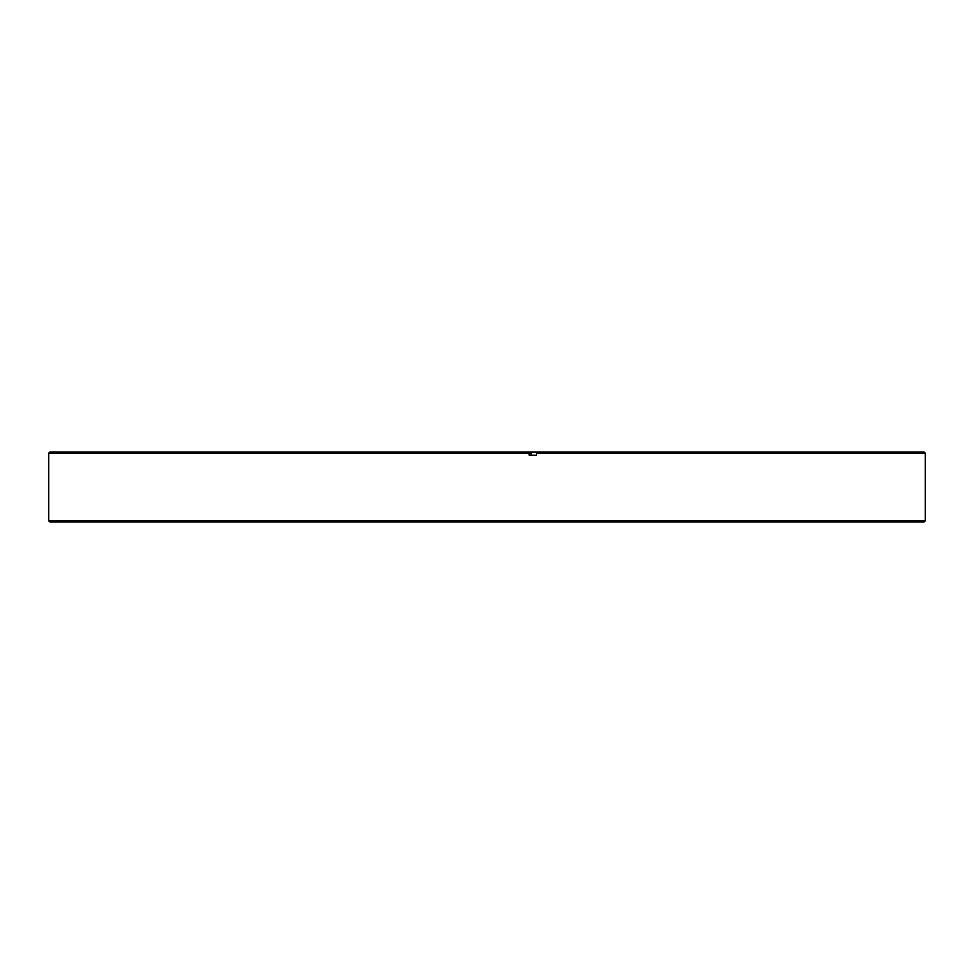 <?xml version="1.0" encoding="UTF-8"?>
<svg xmlns="http://www.w3.org/2000/svg" width="974" height="974" viewBox="0 0 974 974"><rect width="100%" height="100%" fill="white"/><g stroke="black" fill="none" stroke-linecap="round" stroke-linejoin="round"><path stroke-width="1.46" d="M924.07 522.003L49.93 522.003L48.7 520.773L925.3 520.773L924.07 522.003M531.061 453.47L529.138 453.47M48.7 453.227L49.93 451.997L531.061 451.997L531.061 455.199L529.138 455.199L529.138 453.227L48.7 453.227L48.7 520.773M536.491 453.227L536.357 451.997L924.07 451.997L925.3 453.227L536.491 453.227L536.491 455.199L529.138 455.199M529.004 451.997L529.138 453.227M536.357 451.997L531.061 451.997M925.3 453.227L925.3 520.773"/></g></svg>
